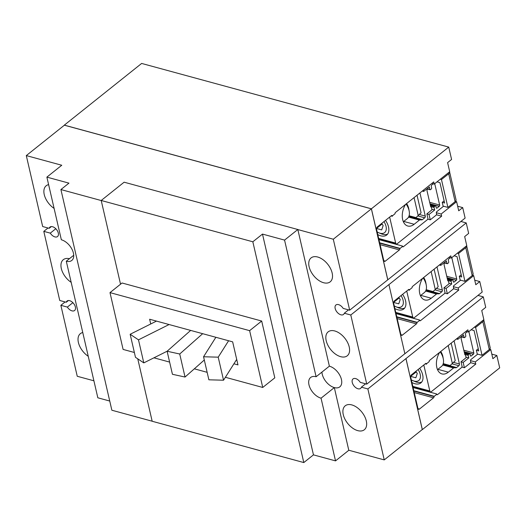 <?xml version="1.0" encoding="UTF-8"?>
<svg xmlns="http://www.w3.org/2000/svg" width="526" height="526" viewBox="0 0 526 526"><rect width="100%" height="100%" fill="white"/><g stroke="black" fill="none" stroke-linecap="round" stroke-linejoin="round"><path stroke-width="0.79" d="M433.056 291.568L438.171 286.762L433.056 291.568L426.172 289.695M431.136 271.561L435.193 289.142M434.114 269.187L438.171 286.762M415.987 217.619L421.096 212.813L415.987 217.619L409.096 215.745M414.061 197.612L418.124 215.187M417.039 195.238L421.096 212.813M450.131 365.524L455.24 360.718L450.131 365.524L443.247 363.644M448.211 345.516L452.268 363.091M451.183 343.136L455.24 360.718M218.218 357.167L203.555 356.766L208.875 379.805L223.537 380.213L218.218 357.167L228.6 340.749M223.537 380.213L236.7 359.396M203.555 356.766L215.877 337.284M179.721 354.005L167.117 351.243L172.436 374.288L185.04 377.043L179.721 354.005L202.674 333.688M185.04 377.043L204.305 360.001M167.117 351.243L190.655 330.413M138.483 339.842L130.159 334.266L135.478 357.312L143.802 362.887L138.483 339.842L169.083 324.535M143.802 362.887L167.176 351.197M130.159 334.266L156.478 321.103M466.772 245.675L464.675 236.575L468.653 233.399L466.233 222.919L388.918 284.625L404.875 353.748L482.197 292.042L479.771 281.561L475.793 284.737L473.689 275.637L458.225 287.978L458.725 290.142L420.458 320.676A0.96 0.598 -74.8 0 1 420.024 320.794A0.96 0.598 -74.8 0 1 419.669 320.354L416.894 322.583A0.96 0.598 -74.8 0 1 416.474 323.871L402.41 335.095A1.913 1.197 -74.8 0 1 401.535 335.332A1.913 1.197 -74.8 0 1 400.832 334.451L393.658 303.364A1.913 1.197 -74.8 0 1 394.493 300.793L408.557 289.57A0.96 0.598 -74.8 0 1 408.998 289.451A0.96 0.598 -74.8 0 1 409.346 289.892L412.128 287.683A0.96 0.598 -74.8 0 1 412.548 286.4L450.808 255.86L451.308 258.023L466.772 245.675M451.308 258.023L448.921 257.372M409.425 290.24L408.15 289.892M416.816 322.234L396.749 316.77M419.59 320.012L396.019 313.595M458.725 290.142L453.504 288.715M458.225 287.978L453.386 286.663M473.689 275.637L472.506 275.315M388.918 284.625L404.875 353.748M449.704 171.726L447.6 162.626L451.584 159.45L448.731 147.089L371.409 208.796L387.8 279.799L465.122 218.093L462.702 207.612L458.718 210.788L456.621 201.688L441.15 214.029L441.649 216.186L403.389 246.727A0.96 0.598 -74.8 0 1 402.949 246.845A0.96 0.598 -74.8 0 1 402.6 246.405L399.819 248.634A0.96 0.598 -74.8 0 1 399.405 249.916L385.334 261.146A1.913 1.197 -74.8 0 1 384.46 261.383A1.913 1.197 -74.8 0 1 383.756 260.501L376.583 229.415A1.913 1.197 -74.8 0 1 377.418 226.844L391.482 215.621A0.96 0.598 -74.8 0 1 391.923 215.496A0.96 0.598 -74.8 0 1 392.271 215.943L395.059 213.734A0.96 0.598 -74.8 0 1 395.473 212.451L433.74 181.911L434.233 184.074L449.704 171.726M434.233 184.074L431.846 183.423M392.357 216.291L391.081 215.943M399.74 248.285L379.68 242.815M402.522 246.063L378.944 239.639M441.649 216.186L436.429 214.766M441.15 214.029L436.317 212.714M456.621 201.688L455.437 201.366M491.817 354.143L496.846 355.51L492.869 358.686L490.765 349.586L475.3 361.934L475.793 364.091L437.533 394.625A0.96 0.598 -74.8 0 1 437.093 394.743A0.96 0.598 -74.8 0 1 436.744 394.303L433.97 396.532A0.96 0.598 -74.8 0 1 433.549 397.82L419.485 409.044A1.913 1.197 -74.8 0 1 418.611 409.287A1.913 1.197 -74.8 0 1 417.907 408.4L410.727 377.313A1.913 1.197 -74.8 0 1 411.562 374.749L425.633 363.519A0.96 0.598 -74.8 0 1 426.067 363.4A0.96 0.598 -74.8 0 1 426.422 363.841L429.203 361.632A0.96 0.598 -74.8 0 1 429.617 360.349L467.884 329.815L468.383 331.972L483.848 319.63L481.75 310.531L485.728 307.348L483.309 296.868L405.987 358.574L422.273 429.545M468.383 331.972L465.997 331.321M426.501 364.189L425.225 363.847M433.884 396.183L413.824 390.719M436.665 393.967L413.088 387.544M475.793 364.091L470.573 362.67M475.3 361.934L470.461 360.612M490.765 349.586L489.581 349.264M323.602 282.732A15.313 9.06 51.4 0 1 310.767 271.206A15.313 9.06 51.4 0 1 311.083 257.898A15.313 9.06 51.4 0 1 317.665 257.01A15.313 9.06 51.4 0 1 330.499 268.536A15.313 9.06 51.4 0 1 330.183 281.844A15.313 9.06 51.4 0 1 323.602 282.732M340.677 356.681A15.313 9.06 51.4 0 1 327.843 345.155A15.313 9.06 51.4 0 1 328.152 331.853A15.313 9.06 51.4 0 1 334.74 330.959A15.313 9.06 51.4 0 1 347.574 342.485A15.313 9.06 51.4 0 1 347.259 355.793A15.313 9.06 51.4 0 1 340.677 356.681M357.746 430.636A15.313 9.06 51.4 0 1 344.911 419.104A15.313 9.06 51.4 0 1 345.227 405.802A15.313 9.06 51.4 0 1 351.809 404.908A15.313 9.06 51.4 0 1 364.643 416.441A15.313 9.06 51.4 0 1 364.334 429.742A15.313 9.06 51.4 0 1 357.746 430.636M321.051 398.182A12.762 7.555 51.4 0 1 310.36 388.576A12.762 7.555 51.4 0 1 310.616 377.49A12.762 7.555 51.4 0 1 316.106 376.748L329.375 366.155A12.762 7.555 51.4 0 1 340.066 375.761A12.762 7.555 51.4 0 1 339.809 386.853A12.762 7.555 51.4 0 1 334.319 387.59A12.762 7.555 51.4 0 1 321.945 372.086A12.762 7.555 -128.6 0 0 334.319 387.59L321.051 398.182L335.529 460.881L348.797 450.289L334.319 387.59M388.865 284.612L350.789 314.995L366.753 384.125L404.829 353.735M365.59 383.809L361.369 387.175A6.062 3.59 51.4 0 1 360.58 388.412A6.062 3.59 51.4 0 1 357.976 388.767A6.062 3.59 51.4 0 1 352.893 384.204A6.062 3.59 51.4 0 1 353.018 378.937A6.062 3.59 51.4 0 1 355.622 378.582A6.062 3.59 51.4 0 1 360.257 382.356L366.753 384.125M474.741 280.194L479.771 281.561M348.521 309.86L344.3 313.226A6.062 3.59 51.4 0 1 343.504 314.463A6.062 3.59 51.4 0 1 340.901 314.811A6.062 3.59 51.4 0 1 335.818 310.248A6.062 3.59 51.4 0 1 335.943 304.981A6.062 3.59 51.4 0 1 338.553 304.633A6.062 3.59 51.4 0 1 343.182 308.407L349.678 310.176L387.8 279.799M350.789 314.995L344.3 313.226M460.901 221.466L466.233 222.919M457.673 206.238L462.702 207.612M422.378 429.578L499.7 367.871L496.846 355.51M405.987 358.574L367.865 388.944L361.369 387.175M477.97 295.415L483.309 296.868M51.344 226.581L49.174 228.31L42.678 226.542L26.3 155.591L64.376 125.208L371.376 208.835L387.754 279.786M371.376 208.835L333.3 239.225L349.678 310.176M335.529 460.881L313.457 454.865L303.804 462.564L152.178 421.26L137.766 358.844L152.165 421.208L111.86 410.227L60.911 189.557L68.952 183.14L46.88 177.124L61.345 239.771A12.762 7.555 51.4 0 1 72.042 249.377A12.762 7.555 51.4 0 1 71.779 260.462A12.762 7.555 51.4 0 1 66.296 261.205L73.719 255.274M303.804 462.564L252.835 241.789L101.209 200.478L120.539 284.204L101.222 200.537L60.911 189.557M333.3 239.225L297.841 229.566M367.865 388.944L384.243 459.895L348.784 450.236M384.243 459.895L422.319 429.512L405.94 358.561M109.737 401.042L97.829 397.794L66.296 261.205M448.731 147.089L141.639 63.436L64.317 125.135L371.409 208.796M71.174 282.35A15.313 9.06 51.4 0 1 63.284 259.699A15.313 9.06 51.4 0 1 69.432 258.693M88.25 356.299A15.313 9.06 51.4 0 1 80.36 333.648A15.313 9.06 51.4 0 1 82.76 332.537M68.413 300.53L66.25 302.259A6.062 3.59 51.4 0 1 67.039 301.03A6.062 3.59 51.4 0 1 69.642 300.675A6.062 3.59 51.4 0 1 74.725 305.238A6.062 3.59 51.4 0 1 74.6 310.504A6.062 3.59 51.4 0 1 71.996 310.859A6.062 3.59 51.4 0 1 67.361 307.085L72.871 302.687M49.174 228.31A6.062 3.59 51.4 0 1 49.963 227.074A6.062 3.59 51.4 0 1 52.567 226.726A6.062 3.59 51.4 0 1 57.65 231.289A6.062 3.59 51.4 0 1 57.525 236.555A6.062 3.59 51.4 0 1 54.921 236.904A6.062 3.59 51.4 0 1 50.286 233.136L43.796 231.361L59.754 300.491L66.25 302.259M43.796 231.361L48.017 227.995M50.286 233.136L55.795 228.738M46.88 177.124L61.759 165.249L26.3 155.591M93.904 380.804L77.243 376.268L60.865 305.317L65.086 301.944M67.361 307.085L60.865 305.317M54.106 208.401A15.313 9.06 51.4 0 1 46.209 185.744A15.313 9.06 51.4 0 1 48.616 184.633M249.626 330.657L109.993 292.62L122.058 282.995L261.685 321.031L249.626 330.657L262.737 387.458L225.391 377.287M207.145 372.316L194.331 368.825M169.622 362.092L153.934 357.818M134.367 352.486L123.104 349.422L109.993 292.62M262.737 387.458L274.802 377.832L261.685 321.031M150.732 323.977L149.64 319.236L232.65 341.854L237.969 364.893L233.919 363.788M101.209 200.478L124.123 182.193L297.828 229.507L284.559 240.099L316.106 376.748M252.835 241.789L262.487 234.083L313.457 454.865M262.487 234.083L284.559 240.099M329.375 366.155L297.828 229.507M403.363 221.729L407.275 218.606A13.972 8.271 -128.6 0 0 409.221 211.314L408.794 208.881A10.783 6.384 -128.6 0 0 406.605 203.562M449.572 171.831A4.149 2.104 167 0 1 449.618 171.989A4.149 2.104 167 0 1 448.698 173.771L441.459 179.544L440.301 179.228M437.422 181.529L437.527 181.989L439.927 182.64L444.628 203.003L442.228 202.352L443.096 206.1L447.896 207.408L455.128 201.636A4.149 2.104 -13 0 0 456.055 199.854L449.618 171.989M447.896 207.408L441.459 179.544M409.221 211.314A13.972 8.271 -128.6 0 0 406.092 203.976M455.786 201.458L455.694 201.07M434.726 183.679L439.657 205.035A0.96 0.598 -74.8 0 1 439.243 206.323L437.034 208.086A0.96 0.598 -74.8 0 1 436.593 208.211A0.96 0.598 -74.8 0 1 436.245 207.763L435.909 206.317A0.96 0.598 105.2 0 0 435.554 205.876A0.96 0.598 105.2 0 0 435.12 205.995L434.351 206.606A0.638 0.401 105.2 0 0 434.075 207.468L434.654 209.986L429.025 214.483L430.261 219.835L436.139 215.147A0.96 0.598 105.2 0 0 436.554 213.858L436.343 212.951A0.96 0.598 -74.8 0 1 436.764 211.662L443.569 206.231M423.41 190.156L423.706 191.431L429.334 186.94L429.913 189.459A0.638 0.401 105.2 0 0 430.439 189.676L431.208 189.064A0.96 0.598 105.2 0 0 431.629 187.775L431.294 186.329A0.96 0.598 -74.8 0 1 431.708 185.047L433.266 183.804M442.228 202.352L444.128 200.84M430.261 219.835L427.71 219.138M434.654 209.986L431.839 209.223M376.57 228.409L382.106 223.991M381.725 223.405L383.138 225.562L381.698 229.895L376.557 228.494M419.939 192.924L425.284 216.101A1.276 0.802 -74.8 0 1 424.732 217.817L422.411 219.664A1.276 0.802 -74.8 0 1 421.977 219.842L419.873 219.894A1.276 0.802 105.2 0 0 419.439 220.072L414.172 224.273A13.972 8.758 -74.8 0 1 407.788 226.022A13.972 8.758 -74.8 0 1 405.605 204.364M423.706 191.431L422.293 191.043M389.654 217.08L395.657 243.078A1.913 1.197 105.2 0 0 396.361 243.959A1.913 1.197 105.2 0 0 397.235 243.722L427.151 219.848A1.913 1.197 105.2 0 0 427.94 218.546L426.869 213.891L429.025 214.483M429.913 189.459L427.125 188.702L427.211 189.176A0.763 0.48 105.2 0 1 427.178 189.748L426.941 190.478L430.728 206.869L431.175 207.053A0.763 0.48 105.2 0 1 431.419 207.395L431.931 209.624A1.913 1.197 105.2 0 1 431.971 209.821L426.869 213.891M383.967 221.617A10.783 6.384 51.4 0 1 380.022 233.202A10.783 6.384 51.4 0 1 378.838 232.794A10.783 6.384 51.4 0 1 377.162 231.927M387.596 234.109A13.972 8.271 51.4 0 1 382.652 234.274A13.972 8.271 51.4 0 1 381.113 233.748L378.838 232.794M385.538 220.368A13.972 8.271 51.4 0 1 386.728 235.004A13.972 8.271 51.4 0 1 380.719 235.819A13.972 8.271 51.4 0 1 377.78 234.609M420.432 295.678L424.344 292.561A13.972 8.271 -128.6 0 0 426.29 285.27L425.869 282.83A10.783 6.384 -128.6 0 0 423.68 277.511M466.647 245.78A4.149 2.104 167 0 1 466.693 245.938A4.149 2.104 167 0 1 465.773 247.72L458.534 253.493L457.377 253.177M454.497 255.478L454.602 255.938L457.002 256.596L461.703 276.959L459.303 276.301L460.171 280.056L464.964 281.357L472.203 275.585A4.149 2.104 -13 0 0 473.124 273.803L466.693 245.938M464.964 281.357L458.534 253.493M426.29 285.27A13.972 8.271 -128.6 0 0 423.16 277.925M472.854 275.407L472.769 275.026M451.801 257.628L456.732 278.99A0.96 0.598 -74.8 0 1 456.312 280.273L454.102 282.041A0.96 0.598 -74.8 0 1 453.668 282.16A0.96 0.598 -74.8 0 1 453.313 281.712L452.978 280.266A0.96 0.598 105.2 0 0 452.63 279.825A0.96 0.598 105.2 0 0 452.189 279.944L451.426 280.562A0.638 0.401 105.2 0 0 451.144 281.417L451.729 283.941L446.101 288.432L447.337 293.784L453.208 289.096A0.96 0.598 105.2 0 0 453.629 287.814L453.419 286.9A0.96 0.598 -74.8 0 1 453.833 285.618L460.644 280.18M440.479 264.105L440.775 265.38L446.403 260.889L446.988 263.414A0.638 0.401 105.2 0 0 447.514 263.625L448.283 263.013A0.96 0.598 105.2 0 0 448.698 261.724L448.369 260.278A0.96 0.598 -74.8 0 1 448.783 258.996L450.335 257.753M459.303 276.301L461.203 274.789M447.337 293.784L444.786 293.094M451.729 283.941L448.915 283.172M393.645 302.358L399.181 297.94M398.793 297.361L400.207 299.518L398.767 303.844L393.632 302.443M437.007 266.879L442.359 290.05A1.276 0.802 -74.8 0 1 441.801 291.766L439.486 293.613A1.276 0.802 -74.8 0 1 439.052 293.791L436.948 293.843A1.276 0.802 105.2 0 0 436.514 294.021L431.248 298.222A13.972 8.758 -74.8 0 1 424.863 299.971A13.972 8.758 -74.8 0 1 422.674 278.313M440.775 265.38L439.368 264.999M406.729 291.029L412.732 317.027A1.913 1.197 105.2 0 0 413.436 317.908A1.913 1.197 105.2 0 0 414.31 317.671L444.227 293.797A1.913 1.197 105.2 0 0 445.016 292.495L443.937 287.84L446.101 288.432M444.181 262.665L444.286 263.131A0.763 0.48 105.2 0 1 444.253 263.697L444.016 264.427L447.797 280.825L448.244 281.009A0.763 0.48 105.2 0 1 448.494 281.351L449.007 283.573A1.913 1.197 105.2 0 1 449.04 283.77L443.937 287.84M401.036 295.573A10.783 6.384 51.4 0 1 397.091 307.151A10.783 6.384 51.4 0 1 395.907 306.743A10.783 6.384 51.4 0 1 394.237 305.876M404.665 308.065A13.972 8.271 51.4 0 1 399.721 308.229A13.972 8.271 51.4 0 1 398.189 307.697L395.907 306.743M402.607 294.317A13.972 8.271 51.4 0 1 403.797 308.953A13.972 8.271 51.4 0 1 397.794 309.768A13.972 8.271 51.4 0 1 394.855 308.558M437.507 369.633L441.419 366.51A13.972 8.271 -128.6 0 0 443.365 359.219L442.938 356.786A10.783 6.384 -128.6 0 0 440.755 351.467M483.716 319.729A4.149 2.104 167 0 1 483.769 319.887A4.149 2.104 167 0 1 482.842 321.669L475.609 327.448L474.445 327.133M471.566 329.427L471.671 329.887L474.071 330.545L478.772 350.908L476.378 350.25L477.24 354.005L482.04 355.313L489.279 349.534A4.149 2.104 -13 0 0 490.199 347.752L483.769 319.887M482.04 355.313L475.609 327.448M443.365 359.219A13.972 8.271 -128.6 0 0 440.236 351.881M489.93 349.363L489.844 348.975M468.876 331.577L473.808 352.939A0.96 0.598 -74.8 0 1 473.387 354.222L471.178 355.99A0.96 0.598 -74.8 0 1 470.737 356.109A0.96 0.598 -74.8 0 1 470.389 355.668L470.053 354.222A0.96 0.598 105.2 0 0 469.705 353.774A0.96 0.598 105.2 0 0 469.264 353.899L468.495 354.511A0.638 0.401 105.2 0 0 468.219 355.366L468.797 357.89L463.169 362.381L464.405 367.74L470.283 363.045A0.96 0.598 105.2 0 0 470.698 361.763L470.487 360.849A0.96 0.598 -74.8 0 1 470.908 359.567L477.713 354.136M457.554 338.054L457.85 339.329L463.478 334.838L464.063 337.363A0.638 0.401 105.2 0 0 464.589 337.574L465.352 336.962A0.96 0.598 105.2 0 0 465.773 335.68L465.438 334.234A0.96 0.598 -74.8 0 1 465.858 332.945L467.41 331.709M476.378 350.25L478.272 348.738M464.405 367.74L461.854 367.043M468.797 357.89L465.983 357.121M410.714 376.307L416.25 371.889M415.869 371.31L417.282 373.467L415.842 377.793L410.701 376.392M454.083 340.828L459.435 363.999A1.276 0.802 -74.8 0 1 458.876 365.715L456.555 367.562A1.276 0.802 -74.8 0 1 456.121 367.74L454.017 367.792A1.276 0.802 105.2 0 0 453.583 367.97L448.316 372.171A13.972 8.758 -74.8 0 1 441.939 373.92A13.972 8.758 -74.8 0 1 439.749 352.269M457.85 339.329L456.437 338.948M423.805 364.978L429.808 390.976A1.913 1.197 105.2 0 0 430.511 391.863A1.913 1.197 105.2 0 0 431.386 391.62L461.295 367.746A1.913 1.197 105.2 0 0 462.084 366.444L461.013 361.796L463.169 362.381M461.249 336.614L461.361 337.081A0.763 0.48 105.2 0 1 461.322 337.646L461.085 338.376L464.872 354.774L465.319 354.958A0.763 0.48 105.2 0 1 465.563 355.3L466.075 357.522A1.913 1.197 105.2 0 1 466.115 357.719L461.013 361.796M418.111 369.522A10.783 6.384 51.4 0 1 414.166 381.1A10.783 6.384 51.4 0 1 412.982 380.692A10.783 6.384 51.4 0 1 411.306 379.831M421.74 382.014A13.972 8.271 51.4 0 1 416.796 382.178A13.972 8.271 51.4 0 1 415.264 381.646L412.982 380.692M419.682 368.266A13.972 8.271 51.4 0 1 420.872 382.908A13.972 8.271 51.4 0 1 414.863 383.717A13.972 8.271 51.4 0 1 411.93 382.507M409.346 289.892L408.459 289.648M402.41 335.095L400.904 334.687M416.474 323.871L397.176 318.611M416.894 322.583L396.834 317.119M420.458 320.676L419.709 320.472M392.271 215.943L391.383 215.699M385.334 261.146L383.829 260.732M399.405 249.916L380.101 244.662M399.819 248.634L379.759 243.17M403.389 246.727L402.633 246.523M426.422 363.841L425.527 363.597M419.485 409.044L417.979 408.636M433.549 397.82L414.251 392.56M433.97 396.532L413.903 391.068M437.533 394.625L436.777 394.421M455.128 201.636L448.698 173.771M434.075 207.468L430.649 206.534M434.351 206.606L430.419 205.541M435.12 205.995L430.215 204.66M437.034 208.086L436.278 207.882M439.243 206.323L430.018 203.812M439.657 205.035L429.676 202.319M414.172 224.273L403.738 221.426M425.284 216.101L419.577 214.542M424.732 217.817L418.032 215.989M422.411 219.664L409.018 216.015M421.977 219.842L408.919 216.285M419.873 219.894L408.676 216.844M419.439 220.072L408.544 217.1M395.657 243.078L378.667 238.449M472.203 275.585L465.773 247.72M451.144 281.417L447.718 280.483M451.426 280.562L447.495 279.49M452.189 279.944L447.291 278.609M454.102 282.041L453.353 281.831M456.312 280.273L447.093 277.761M456.732 278.99L446.745 276.268M446.988 263.414L444.2 262.652M431.248 298.222L420.813 295.382M442.359 290.05L436.646 288.498M441.801 291.766L435.101 289.938M439.486 293.613L426.086 289.964M439.052 293.791L425.994 290.234M436.948 293.843L425.751 290.793M436.514 294.021L425.613 291.049M412.732 317.027L395.743 312.398M489.279 349.534L482.842 321.669M468.219 355.366L464.793 354.432M468.495 354.511L464.563 353.439M469.264 353.899L464.359 352.558M471.178 355.99L470.422 355.786M473.387 354.222L464.169 351.71M473.808 352.939L463.82 350.217M464.063 337.363L461.269 336.601M448.316 372.171L437.882 369.331M459.435 363.999L453.721 362.447M458.876 365.715L452.176 363.887M456.555 367.562L443.162 363.913M456.121 367.74L443.07 364.183M454.017 367.792L442.826 364.742M453.583 367.97L442.688 365.005M429.808 390.976L412.811 386.347M435.554 205.876L430.156 204.404M430.15 189.755L427.158 188.939M396.361 243.959L378.838 239.185M452.63 279.825L447.232 278.353M447.225 263.704L444.233 262.888M413.436 317.908L395.914 313.134M469.705 353.774L464.3 352.308M464.294 337.659L461.302 336.844M430.511 391.863L412.982 387.09"/></g></svg>
